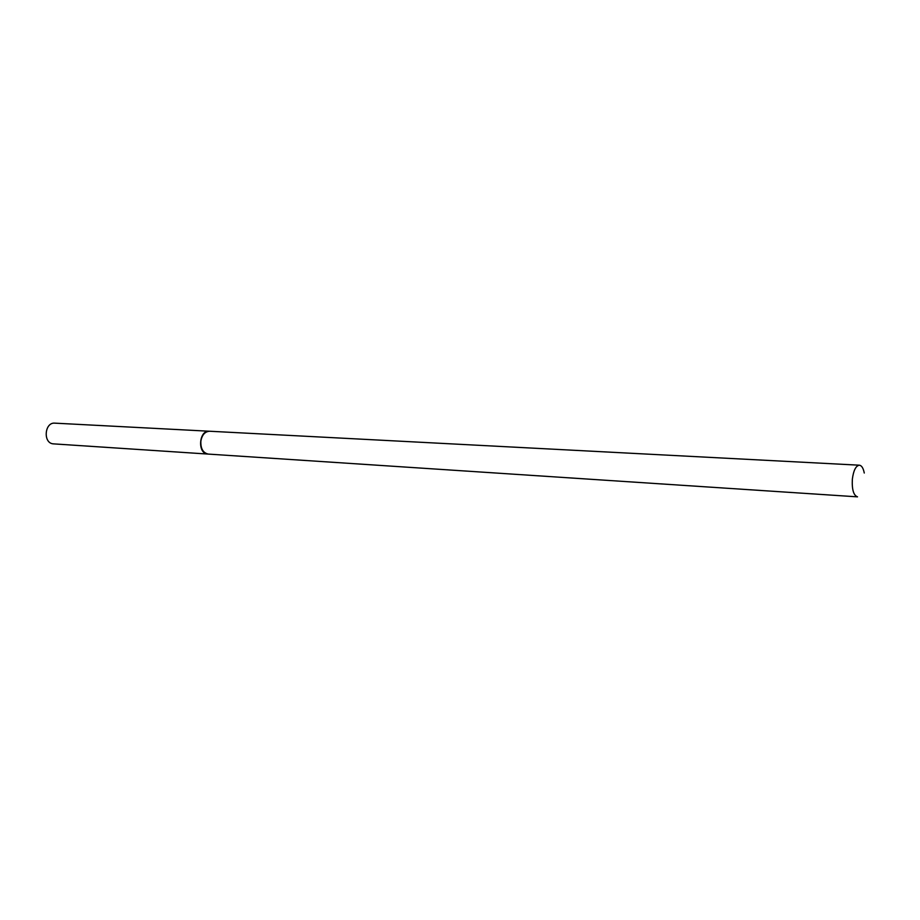 <?xml version="1.0" encoding="UTF-8"?>
<svg xmlns="http://www.w3.org/2000/svg" width="920" height="920" viewBox="0 0 920 920"><rect width="100%" height="100%" fill="white"/><g stroke="black" fill="none" stroke-linecap="round" stroke-linejoin="round"><path stroke-width="1.38" d="M209.438 431.238L54.832 423.154C44.7 422.061 42.803 442.681 52.946 443.831L208.092 454.077M209.254 431.216C199.18 430.077 197.167 452.801 207.242 453.985L207.897 454.066M852.345 479.216C851.839 489.555 853.564 495.431 857.52 496.846L208.288 454.089C203.021 452.904 200.548 448.592 200.859 441.14C202.055 434.838 204.976 431.537 209.633 431.238L859.383 465.198C855.841 465.761 853.495 470.43 852.345 479.216M864.271 473.018C863.293 468.119 861.672 465.52 859.383 465.198"/></g></svg>
